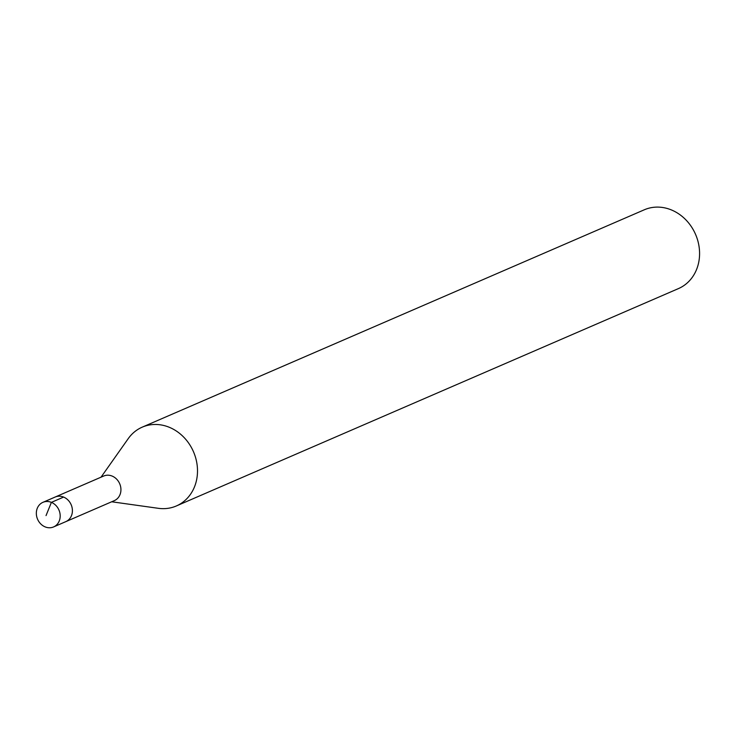 <?xml version="1.0" encoding="UTF-8"?>
<svg xmlns="http://www.w3.org/2000/svg" width="735" height="735" viewBox="0 0 735 735"><rect width="100%" height="100%" fill="white"/><g stroke="black" fill="none" stroke-linecap="round" stroke-linejoin="round"><path stroke-width="1.1" d="M59.774 519.36A13.405 11.631 66.6 0 1 53.591 526.931A13.405 11.631 66.6 0 1 40.701 523.88A13.405 11.631 66.6 0 1 36.75 509.897A13.405 11.631 66.6 0 1 42.933 502.327A13.405 11.631 66.6 0 1 55.823 505.377A13.405 11.631 66.6 0 1 59.774 519.36M71.993 514.068A13.405 11.631 -113.4 0 0 68.043 500.085A13.405 11.631 -113.4 0 0 55.162 497.035A13.405 11.631 66.6 0 1 68.043 500.085A13.405 11.631 66.6 0 1 71.993 514.068A13.405 11.631 66.6 0 1 65.81 521.639A13.405 11.631 -113.4 0 0 71.993 514.068M176.345 505.965L678.433 288.598A42.942 37.264 -113.4 0 0 698.25 264.352A42.942 37.264 -113.4 0 0 685.59 219.563A42.942 37.264 -113.4 0 0 644.31 209.787L142.222 427.154A42.942 37.264 66.6 0 1 183.511 436.93A42.942 37.264 66.6 0 1 196.172 481.719A42.942 37.264 66.6 0 1 176.345 505.965A42.942 37.264 66.6 0 1 158.365 508.317L111.683 501.775M101.035 477.18L128.212 438.666A42.942 37.264 66.6 0 1 142.222 427.154M53.591 526.931L114.338 500.627A13.405 11.631 -113.4 0 0 120.522 493.056A13.405 11.631 -113.4 0 0 116.571 479.082A13.405 11.631 -113.4 0 0 103.69 476.032L42.933 502.327M46.039 515.593L51.386 502.372L63.605 497.08"/></g></svg>
